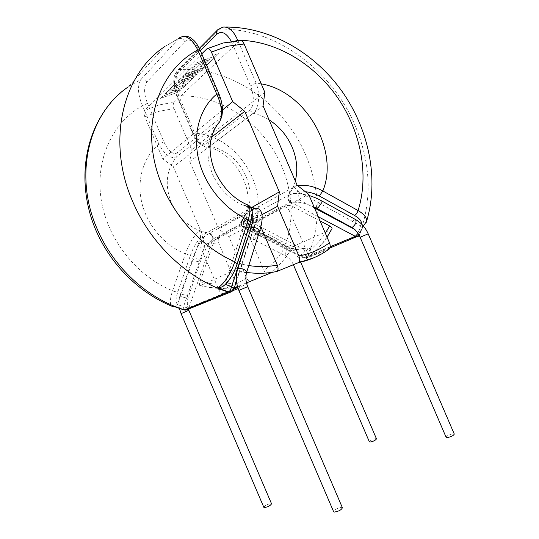 <?xml version="1.0" encoding="UTF-8"?>
<svg xmlns="http://www.w3.org/2000/svg" width="539" height="539" viewBox="0 0 539 539"><rect width="100%" height="100%" fill="white"/><g stroke="black" fill="none" stroke-linecap="round" stroke-linejoin="round"><path stroke-width="0.4" stroke-dasharray="2.69 2.02" d="M295.318 180.963C293.917 186.366 291.599 191.163 288.365 195.354L241.91 220.808C240.589 223.234 241.155 225.322 243.594 227.081L241.27 224.979L241.634 220.977L241.277 221.34L241.728 220.936L244.78 221.765L247.704 225.369L247.684 227.31C246.579 228.684 245.461 228.954 244.335 228.112L243.487 227.269L243.857 226.966L290.002 202.388L293.903 202.24C296.268 202.307 298.107 201.573 299.408 200.023L299.428 199.962C299.664 197.301 298.593 195.266 296.207 193.858L293.681 193.373L289.409 194.977L288.904 196.041L288.911 199.275L290.555 202.078L290.002 202.388M243.379 227.209L240.98 225.154L240.738 222.344L241.277 221.34M289.409 194.977L288.729 195.165L288.372 199.551L290.555 202.078M446.11 437.277C446.878 435.701 449.203 434.522 453.077 433.754L454.276 434.063M376.485 438.847L375.67 438.638C372.301 439.373 370.199 440.437 369.37 441.839M254.374 208.007L209.523 233.286C212.366 234.148 213.532 236.055 213.026 239.02L212.15 236.345L209.927 234.236L208.802 233.859L205.285 235.462L203.627 237.679C202.886 240.131 203.547 242.159 205.622 243.749L205.676 243.776C207.508 243.972 209.119 243.325 210.506 241.836L213.242 238.925L257.507 214.906L258.013 214.724L257.891 216.099C257.554 217.291 256.429 217.709 254.523 217.358L252.845 215.735M252.225 210.581L252.185 214.199M254.832 208.088L256.092 208.499L258.235 211.005L258.053 214.596L257.514 214.893M248.075 205.063L246.902 204.618L243.924 205.332L254.287 208.216L257.885 211.214L258.053 214.596M212.797 239.154L212.595 236.116L209.24 233.448L208.802 233.859M342.406 507.765L341.531 507.374C337.273 508.082 334.631 509.51 333.601 511.659M263.847 507.34C264.939 505.494 267.31 504.228 270.969 503.527L271.541 503.783M206.585 49.096L222.398 43.443L239.181 41.126L240.037 40.647M239.181 41.126L233.502 46.462L250.399 85.822C252.589 91.078 253.539 96.279 253.236 101.42L191.655 149.761L174.043 108.642C172.979 105.806 172.972 103.69 174.016 102.295L158.917 104.943L144.688 110.448C143.704 111.849 143.758 113.998 144.856 116.896L162.825 158.904L173.369 166.868L202.617 235.213L200.777 247.59L218.807 289.726C220.128 292.482 221.529 293.735 223.011 293.486L232.929 290.642M331.984 228.745L331.135 229.601L292.347 246.835C290.528 247.381 288.298 247.057 285.657 245.858L251.497 228.637C249.416 227.539 248.519 226.495 248.823 225.511L247.462 226.899C246.687 228.293 246.781 230.187 247.738 232.578L263.955 270.43C265.309 273.219 266.812 274.459 268.449 274.142L250.736 281.412C249.207 281.695 247.792 280.489 246.485 277.794L228.826 236.554L218.699 229.028L189.789 161.518L191.655 149.761M329.383 248.91L307.082 258.093C308.099 256.739 308.106 254.785 307.115 252.225C314.284 246.97 320.361 240.623 325.347 233.192M182.108 83.889L185.618 82.811L189.263 79.307L192.922 78.33L186.993 83.983L168.485 90.498L176.846 82.278L193.562 76.242L178.49 80.675L180.632 78.566L199.369 70.744L182.377 76.855L184.459 74.806L203.601 68.143L199.895 71.721L203.614 68.17L184.473 74.84L182.391 76.882L199.383 70.771L180.646 78.6L178.503 80.702L193.575 76.275L176.859 82.312L168.498 90.525L187.006 84.01L192.928 78.357L189.277 79.334L185.632 82.838L182.121 83.922L185.531 80.628L182.121 83.922M199.881 71.687L184.965 77.252L197.24 74.207L193.744 77.582L197.254 74.241L184.978 77.279L199.895 71.721M193.73 77.555L178.443 82.608L174.104 86.853L178.456 82.642L193.744 77.582M174.104 86.853L178.665 85.074L182.061 81.82L178.678 85.101L174.117 86.88M182.047 81.793L185.517 80.601L182.061 81.82M160.487 98.347L162.569 96.299L172.339 92.385L165.345 93.577L167.636 91.327L174.596 90.202L185.746 85.169L183.179 87.621L172.911 92.182L180.841 89.845L178.665 91.92L160.501 98.374L162.583 96.326L172.352 92.412L165.358 93.604L167.649 91.354L174.609 90.235L185.76 85.196L183.193 87.648L172.925 92.209L180.855 89.878L178.678 91.947L160.501 98.374M231.298 41.449L233.502 46.462L174.016 102.295M201.761 53.88L144.688 110.448M209.981 59.438L203.338 65.846L199.699 66.951L203.412 63.366L199.814 64.586L196.135 68.163L191.406 69.989L195.408 66.075L191.817 67.631L185.463 73.863L204.652 67.186L218.922 53.577L215.014 54.607L212.528 56.986L196.789 62.746L194.316 65.172L209.981 59.438L194.303 65.145L196.789 62.746M196.775 62.713L212.514 56.959L215.014 54.607M215 54.574L218.908 53.55L204.652 67.186M204.638 67.153L185.45 73.836L191.817 67.631M191.803 67.597L195.394 66.041L191.406 69.989M191.392 69.962L196.135 68.163L199.814 64.586M199.801 64.559L203.398 63.339L199.686 66.924L203.324 65.812L209.967 59.405M200.555 285.569C212.144 288.405 223.416 289.052 234.377 287.516C223.254 289.126 211.847 288.506 200.151 285.677L235.024 270.093C236.749 269.028 238.204 266.886 239.39 263.672L248.769 265.572M237.638 286.997L240.071 286.512L237.78 287.449M233.892 289.039L223.011 293.486M320.072 220.909L293.371 206.835C290.373 205.393 287.826 205.029 285.717 205.743L248.823 225.511M293.371 206.835L289.443 211.045L307.115 252.225M249.294 225.066L247.994 226.414L284.376 207.165L285.717 205.743M264.851 92.304L253.236 101.42C252.912 105.556 251.706 108.494 249.624 110.232L206.653 143.414C204.847 144.668 202.779 144.486 200.441 142.862C197.564 140.767 195.138 137.445 193.151 132.904L177.028 95.268C173.545 86.031 173.531 78.997 176.981 74.166L200.4 50.706M289.443 211.045C287.941 207.939 286.249 206.646 284.376 207.165L308.652 194.316M228.826 236.554L247.462 226.899M200.151 285.67C199.262 285.495 199.214 284.181 199.996 281.742L213.208 243.722C214.306 240.798 215.627 238.764 217.17 237.618L252.501 218.591C253.633 218.605 253.788 219.932 252.98 222.58L239.39 263.672M260.836 226.764L259.185 222.91L252.98 222.58M240.071 286.512C238.481 286.795 236.998 285.508 235.617 282.645L219.05 243.945C217.877 240.906 217.918 238.824 219.171 237.692L200.777 247.59M262.021 214.637L219.171 237.692L217.17 237.618M252.057 218.753L254.597 218.713C256.328 218.679 257.858 220.074 259.185 222.91M222.492 109.996L162.825 158.904M171.186 152.052C168.357 149.876 165.931 146.467 163.903 141.824L147.443 103.353C143.859 93.927 143.684 86.779 146.918 81.915L184.81 41.671C189.809 37.946 194.761 41.045 199.673 50.969L218.477 94.817C220.727 100.2 221.758 105.509 221.576 110.751C221.347 114.955 220.242 117.933 218.248 119.665L177.23 152.719C175.505 153.959 173.491 153.736 171.186 152.052M211.349 137.324L173.369 166.868M251.693 207.495L202.617 235.213M297.151 185.234L218.699 229.028M263.059 105.833L189.789 161.518M243.924 205.332L245.541 205.595C247.59 206.141 248.728 207.502 248.964 209.671L224.979 284.269L225.349 284.417M187.585 309.447L188.94 307.614C187.66 307.944 185.861 307.607 183.529 306.61L177.499 304.569L177.654 304.178C175.478 302.965 175.552 298.795 177.87 291.687L190.665 254.684C193.225 247.684 196.472 242.139 200.393 238.043L177.654 304.178M200.393 238.043L200.616 236.911L199.612 230.975C194.121 235.294 189.391 242.921 185.436 253.876L172.574 290.777C169.947 298.902 169.677 304.036 171.752 306.172M233.852 289.113L232.154 291.336M184.81 41.671C183.24 38.882 181.171 37.865 178.604 38.613L164.611 46.684L179.447 37.818L141.171 79.26C137.216 85.337 137.661 94.184 142.505 105.785L158.938 144.203C164.995 155.165 170.93 159.335 176.752 156.728L217.79 124.037M163.903 141.824L158.938 144.203C143.489 156.822 136.401 179.871 141.784 202.624C147.187 225.376 164.671 245.69 185.436 253.876C187.687 254.853 189.432 255.122 190.665 254.684M147.443 103.353L142.505 105.785C112.792 121.989 95.08 159.322 101.123 199.194C107.126 239.04 136.697 276.359 172.574 290.777C174.872 291.74 176.637 292.044 177.87 291.687M218.975 94.022L218.477 94.817M200.117 50.046L199.673 50.969M248.742 210.917C251.828 211.308 252.252 215.331 250.015 222.978L236.621 264.703C233.737 272.997 229.91 279.377 225.14 283.837M183.853 309.932L183.529 306.61L205.622 243.749M177.499 304.569C176.563 306.293 175.68 307.028 174.838 306.772M222.25 286.91L224.979 284.269M250.494 222.54L250.015 222.978M297.521 185.524L293.647 186.75L298.741 191.945L360.861 225.982L358.031 233.407M247.179 219.979L246.242 219.333C245.029 217.904 244.787 216.361 245.494 214.684L246.363 213.188L244.342 215.768C243.891 219.434 247.044 223.166 253.802 226.966L285.818 243.534C295.534 248.176 303.962 249.517 311.118 247.569L307.796 256.261L305.714 257.959L303.201 257.703L302.817 255.035L304.885 249.934L304.555 249.779C298.889 250.285 292.953 249.025 286.735 246.02L254.556 229.398C248.492 226.07 246.033 222.93 247.179 219.979L304.555 249.779M225.753 27.051L222.937 27.118L219.461 29.153L179.379 69.531C175.04 75.561 174.831 84.333 178.753 95.854L194.774 133.254C198.096 141.898 202.159 146.541 206.963 147.194L209.92 146.15L253.148 113.291C258.989 109.087 260.452 94.365 256.086 83.073L250.399 85.822M358.576 236.17L359.594 234.829L362.949 225.423L366.136 222.695M193.151 132.904L192.78 133.456L194.774 133.254C237.241 135.121 270.78 189.189 253.802 226.966L253.95 229.506L286.088 246.101L285.818 243.534C296.915 211.834 290.13 173.174 269.028 143.482C247.832 113.897 212.972 94.648 178.753 95.854L176.691 95.902L192.78 133.456C193.804 136.151 195.59 139.042 198.123 142.114C201.66 145.564 204.604 147.255 206.963 147.194C234.384 150.886 257.292 191.675 244.342 215.768C244.086 221.691 243.244 222.54 253.95 229.506L254.556 229.398M177.028 95.268L176.691 95.902L173.774 83.882C174.05 79.415 172.648 76.72 177.883 70.009L179.379 69.531C231.824 66.533 284.733 104.755 305.876 155.347C320.334 190.186 321.082 223.779 308.119 256.133L359.594 234.829L360.328 234.014L358.758 231.548L354.116 229.075M235.59 40.944L232.039 43.053M298.741 191.945L305.377 191.729M361.46 223.941L360.503 225.807M330.205 246.734L304.137 257.527L306.085 257.831L308.119 256.133L302.817 255.035L247.697 227.263M304.885 249.934L306.374 250.143L311.118 247.569M362.949 225.423L362.835 226.441L360.861 225.982M288.25 249.025C285.535 251.538 284.639 253.829 285.562 255.89L286.202 255.816C288.924 253.31 289.827 251.019 288.904 248.944L288.25 249.025M299.805 261.792L293.344 264.582L299.805 261.792M360.133 237.254L368.184 233.818M351.266 227.155C350.431 224.601 351.522 222.095 354.534 219.629L355.753 219.656M181.07 313.631L188.839 310.289M180.585 294.503L180.221 294.921C181.778 296.996 184.318 297.966 187.835 297.838L188.219 297.413C186.642 295.332 184.102 294.368 180.585 294.503M246.694 272.161L246.202 272.559C242.119 272.855 239.255 271.764 237.611 269.284L237.692 269.028M247.704 286.633L238.878 290.42M254.462 239.592L257.433 235.22L257.271 232.632L256.658 232.74L253.701 237.093L253.862 239.693L254.462 239.592M316.649 208.29L316.521 205.649L320.018 200.649L321.17 200.623M246.363 213.188L241.91 220.808C251.241 207.913 252.616 193.103 246.04 176.388C238.433 160.036 226.393 149.957 209.92 146.15L206.653 143.414M357.984 236.48L359.217 234.997C372.341 200.023 370.973 163.539 355.12 125.54C331.957 70.34 275.537 27.516 219.461 29.153L217.864 29.632L217.062 30.447M193.11 258.1L192.726 258.572L194.95 260.681C197.186 261.651 198.931 261.927 200.185 261.503L200.582 261.017L198.372 258.915C196.115 257.932 194.357 257.662 193.11 258.1M259.569 231.251L259.07 231.703C257.48 232.262 255.446 231.979 252.953 230.84L250.77 228.138M199.612 230.975L209.523 233.286C192.322 230.261 179.575 220.053 171.281 202.671C164.483 184.769 166.308 169.455 176.752 156.728L177.23 152.719M217.197 124.711C206.666 138.355 205.103 154.834 212.514 174.151C221.67 193.36 235.482 204.773 253.957 208.391C257.009 209.388 258.289 211.497 257.79 214.731M144.856 116.896L158.985 111.27L174.043 108.642M328.635 249.449L314.318 257.629M331.135 229.601C325.132 241.297 316.898 250.952 306.428 258.558M237.618 288.776L250.736 281.412M268.449 274.142C278.515 266.946 286.478 257.837 292.347 246.835M246.619 272.417L235.024 270.093M285.657 245.858C280.219 255.695 272.983 263.888 263.955 270.43M247.738 232.578L251.497 228.637M213.208 243.722L219.05 243.945M235.617 282.645C224.177 284.922 212.305 284.619 199.996 281.742M246.485 277.794C238.285 283.629 229.062 287.604 218.807 289.726M258.013 214.724L233.4 289.456L188.94 307.614L212.757 239.269M251.942 210.513L248.964 209.671M247.125 239.538L254.469 217.325M200.616 236.911L203.627 237.679M189.155 307.533L187.855 309.339M146.918 81.915C145.49 79.388 143.576 78.505 141.171 79.26L128.093 87.008L164.611 46.684M233.131 289.578L231.433 291.761M218.187 123.478L218.248 119.665M237.086 264.319L236.621 264.703M304.137 257.527L243.487 227.269M290.669 202.145L318.286 216.745M293.647 186.75L288.365 195.354C286.997 197.975 287.624 200.265 290.258 202.226M314.533 208.007L299.428 199.962M296.207 193.858L297.73 191.21M246.242 219.333L244.78 221.765M261.22 83.848L256.086 83.073L237.915 40.762M249.624 110.232L253.148 113.291C258.68 114.484 263.995 116.673 269.082 119.853M176.981 74.166C176.32 72.374 176.624 70.993 177.883 70.009L199.336 48.342M286.735 246.02L286.088 246.101C293.007 249.267 294.752 249.294 298.107 249.975L306.374 250.143M241.728 220.936L239.902 223.921C239.107 226.387 240.374 229.378 243.716 232.895C246.128 235.186 249.51 237.45 253.862 239.693L285.562 255.89C288.911 257.662 291.505 260.559 293.344 264.582L293.398 264.71M179.453 308.483C178.51 303.801 178.766 299.28 180.221 294.921L192.726 258.572C194.229 254.644 194.02 254.267 198.386 245.467C200.798 240.946 203.095 237.611 205.285 235.462M293.903 202.24L299.354 202.32L304.515 203.398L314.102 206.996M188.381 309.123C187.02 305.074 186.966 301.166 188.219 297.413L200.582 261.017C202.9 252.757 210.776 240.562 210.506 241.836M255.277 208.182L254.091 207.987M222.883 43.093L223.692 42.898M246.478 282.908L237.517 286.586M327.065 237.187C321.648 245.36 314.992 252.333 307.082 258.093M252.501 218.585L254.597 218.713M207.488 48.598L206.733 48.961M257.891 216.099L236.466 281.176M250.568 207.219L245.541 205.595M101.217 116.141C108.413 104.505 117.374 94.797 128.093 87.008M179.44 37.824L182.229 36.511M258.531 208.836L257.689 208.411M329.922 248.014L306.085 257.831L303.201 257.703L244.335 228.112M245.494 214.684L241.445 221.138M363.151 226.272L359.331 235.57M362.835 226.441L363.401 226.036M293.681 193.38L298.606 193.312L309.157 195.482M300.695 262.19L300.425 261.55C297.912 255.877 294.072 251.679 288.904 248.944L257.271 232.632C254.758 231.406 252.306 229.803 249.907 227.842L247.704 225.369"/><path stroke-width="0.81" d="M360.133 237.254L368.184 233.818L454.276 434.063C453.494 435.653 451.163 436.826 447.276 437.587L446.11 437.277L360.133 237.254C358.496 233.609 356.286 230.726 353.51 228.597L351.266 227.155M293.398 264.71L369.37 441.839L370.165 442.054C373.54 441.326 375.649 440.255 376.485 438.847L300.695 262.19M252.185 214.199L252.845 215.728L252.872 218.794C252.67 220.134 252.798 221.226 250.77 228.138M251.942 210.513L252.225 210.581C252.932 208.647 253.647 207.791 254.374 208.007L257.689 208.411M334.449 512.05C338.714 511.356 341.369 509.928 342.406 507.765L247.704 286.633L238.878 290.42L333.601 511.659L334.449 512.05M181.07 313.631L188.839 310.289L271.541 503.783C270.443 505.629 268.058 506.903 264.4 507.597L263.847 507.34L181.07 313.631L179.453 308.483M223.692 42.898L240.037 40.647C241.587 40.418 242.948 41.537 244.106 43.996L227.242 46.28L211.443 52.088L232.7 101.628L244.76 111.324L211.349 137.324M211.443 52.088C209.961 49.049 208.391 48.011 206.733 48.961L201.761 53.88M237.78 287.449L233.892 289.039M314.318 257.629L298.229 262.736L276.729 271.521L272.195 272.343C263.935 273.59 255.412 273.617 246.619 272.417M327.065 237.187L331.99 228.745C332.145 227.829 331.37 226.906 329.666 225.962L320.072 220.909M298.229 262.736L298.33 262.688C299.94 261.53 300.142 259.293 298.916 255.985C310.336 253.761 320.523 249.362 329.47 242.793L308.652 194.316L297.151 185.234L263.059 105.833L264.851 92.304L244.106 43.996M248.769 265.572C258.639 267.021 268.139 266.866 277.275 265.1L260.836 226.764M277.275 265.1C278.454 268.274 278.299 270.396 276.817 271.488L276.729 271.521M232.7 101.628L222.492 109.996M244.76 111.324L279.33 191.891L251.693 207.495M279.33 191.891L277.585 206.262L262.021 214.637M277.585 206.262L298.916 255.985M329.47 242.793C330.495 245.42 330.461 247.462 329.383 248.91C320.24 255.594 309.891 260.189 298.33 262.688M225.349 284.417L231.548 286.627L233.852 289.113M171.752 306.172L174.178 306.341L184.358 309.972L185.712 310.127L187.585 309.447M232.154 291.336L230.497 292.098L228.624 291.943L217.594 287.819C223.119 285.38 231.346 272.923 234.748 261.705L248.27 219.757C250.81 210.634 250.359 205.588 246.916 204.618M217.197 124.711L219.609 121.922C222.876 114.692 221.927 105.428 216.752 94.123L197.806 49.945C191.702 38.377 185.578 34.334 179.447 37.818M236.466 281.176L233.939 288.864L230.49 292.098L228.287 292.091C188.637 279.552 150.826 244.605 132.628 201.384C106.223 141.521 122.649 74.227 164.611 46.684M218.975 94.022L200.117 50.046L197.806 49.945C165.136 67.025 145.793 108.905 153.238 154.828C160.629 200.71 194.559 244.436 234.748 261.705L237.173 264.049L250.588 222.243L248.27 219.757C225.107 209.9 205.224 186.171 198.783 160.022C192.369 133.861 199.868 107.847 216.752 94.123L218.975 94.022C220.808 98.529 221.913 102.76 222.297 106.715C222.695 108.454 222.54 111.755 221.832 116.619L219.609 121.922C214.118 127.723 210.486 137.957 210.122 145.624C209.786 154.1 211.443 162.771 215.081 171.631C222.701 187.552 233.313 198.547 246.902 204.618M128.093 87.008C88.895 113.345 73.338 174.899 97.081 228.758C113.446 267.674 147.929 298.875 184.628 309.871L183.853 309.932M172.709 306.55L174.838 306.772L174.178 306.341M217.594 287.819L222.25 286.91C225.363 284.686 227.936 281.985 229.985 278.798C232.08 275.51 234.074 272.795 237.173 264.049L237.086 264.319M247.125 239.538L231.548 286.627C230.921 289.328 229.944 291.1 228.624 291.943L184.628 309.871L186.198 310.006L187.855 309.339M248.075 205.063C249.941 205.911 251.235 207.771 251.962 210.634C252.663 212.481 252.205 216.348 250.588 222.243L250.494 222.54M358.031 233.407L355.322 236.325L357.512 236.655L358.576 236.17M237.915 40.762L237.692 40.236C233.589 30.75 228.677 26.377 222.944 27.118L217.864 29.632C216.53 30.656 216.227 32.158 216.954 34.119C221.731 30.534 226.515 32.98 231.298 41.449M366.136 222.695L366.641 221.165C366.918 217.648 364.061 214.111 358.078 210.56L322.834 190.968C314.048 186.285 305.613 184.473 297.521 185.524M305.377 191.729C310.343 192.248 314.992 193.676 319.317 196.001L354.547 215.459C356.124 214.542 357.303 212.912 358.078 210.56C369.309 175.013 360.982 131.442 337.407 97.357C313.705 63.4 275.355 40.351 237.692 40.236L235.59 40.944M354.547 215.459C359.452 218.295 361.757 221.118 361.46 223.941M261.22 83.848C305.936 91.354 339.516 150.475 322.834 190.968L319.317 196.001M321.17 200.623L355.511 219.521C356.737 221.839 355.727 224.392 352.472 227.188L351.522 227.29L316.649 208.29M238.878 290.42C235.947 283.285 235.523 276.244 237.611 269.284L238.164 268.644C242.24 268.328 245.11 269.412 246.774 271.905L246.694 272.161M309.157 195.482C314.446 197.287 318.374 198.965 320.941 200.501L321.305 203.257L317.781 208.276L316.885 208.418L314.102 206.996M269.082 119.853C279.35 126.476 287.017 135.532 292.084 147.026C296.922 158.601 298 169.913 295.318 180.963M237.692 269.028L251.248 227.701C252.825 227.121 254.88 227.411 257.399 228.556L259.569 231.251M237.517 286.586L234.377 287.523L237.638 286.997M232.929 290.642L237.618 288.776M325.347 233.192L329.666 225.962M231.433 291.761L186.198 310.006L184.095 310.006L174.548 306.651M217.79 124.037L218.187 123.478M318.286 216.745L355.322 236.325L330.205 246.734M354.116 229.075L314.533 208.007M200.4 50.706L216.954 34.119M355.026 236.453L357.094 236.816L357.984 236.48M368.184 233.818C365.415 227.552 361.271 222.836 355.753 219.656M258.531 208.836C261.354 210.439 262.533 214.145 262.069 219.932C261.341 225.518 261.024 226.057 259.663 230.968L246.774 271.905C245.333 276.642 245.643 281.553 247.704 286.633M276.817 271.488L272.195 272.343L246.478 282.908M222.883 43.093L207.488 48.598M254.091 207.987L250.568 207.219M172.696 306.55C137.661 292.522 107.463 261.395 93.496 224.305C79.671 187.174 82.831 146.197 101.217 116.141M182.229 36.511C186.339 35.87 189.593 36.639 191.999 38.828C194.532 41.045 196.108 41.907 200.117 50.046M188.839 310.289L188.381 309.123M225.753 27.051C270.922 26.95 314.992 53.287 342.177 91.549C369.195 130.061 379.085 179.298 366.641 221.172L363.401 226.036M329.922 248.014L359.331 235.57M217.062 30.447L199.336 48.342"/></g></svg>
